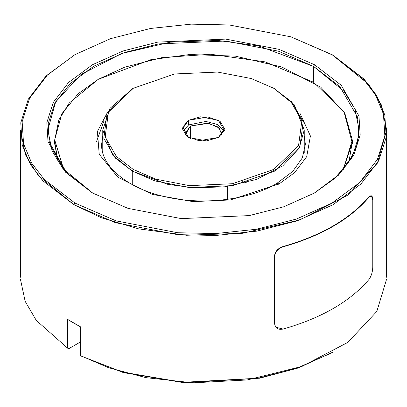 <?xml version="1.0" encoding="UTF-8"?>
<svg xmlns="http://www.w3.org/2000/svg" width="407" height="407" viewBox="0 0 407 407"><rect width="100%" height="100%" fill="white"/><g stroke="black" fill="none" stroke-linecap="round" stroke-linejoin="round"><path stroke-width="0.61" d="M372.766 199.837L372.766 267.129L372.766 199.837C372.598 195.594 371.347 194.709 369.007 197.181C350.066 219.353 321.398 235.902 282.997 246.84C277.956 248.626 275.173 251.841 274.644 256.486L274.466 256.242C274.984 251.607 277.767 248.392 282.819 246.596C321.108 235.689 349.694 219.185 368.584 197.08C349.694 219.185 321.108 235.689 282.819 246.596L282.997 246.84C321.398 235.902 350.066 219.353 369.007 197.181L368.584 197.08L369.007 197.181L371.342 195.803L372.766 199.837M274.466 323.534L274.466 256.242L274.644 323.779C275.163 328.225 277.945 329.991 282.997 329.085C321.398 318.152 350.066 301.602 369.007 279.431C371.342 276.083 372.598 271.983 372.766 267.129C372.598 271.983 371.342 276.083 369.007 279.431C350.066 301.602 321.398 318.152 282.997 329.085L275.681 327.121L274.466 323.534L275.681 327.121M371.342 195.803L370.919 195.701L368.584 197.08M282.819 246.596C277.767 248.392 274.984 251.607 274.466 256.242L274.644 256.486C275.173 251.841 277.956 248.626 282.997 246.84L282.819 246.596M330.703 353.347L296.265 368.447L257.977 378.23L182.636 382.326L122.258 372.044L81.604 356.247L80.632 355.687L80.632 326.902L67.679 319.424L67.679 348.214L36.289 320.416L25.163 301.358L20.375 278.973L25.163 301.358L36.289 320.416L67.679 348.214L67.679 319.424L73.993 323.255L73.993 204.746L74.964 203.062L44.119 179.314L31.639 163.039L23.55 143.696L22.141 121.739L29.599 98.296L47.278 75.193L74.964 54.645L110.556 38.66L150.57 28.454L191.173 24.145L229.207 24.959L290.903 36.834L332.036 54.645L362.886 78.393L375.361 94.668L383.45 114.011L384.859 135.969L377.401 159.412L359.717 182.514L332.036 203.062L296.438 219.047L256.425 229.253L215.822 233.557L177.793 232.748L116.097 220.874L74.964 203.062L73.993 204.746L115.435 222.69L177.6 234.651L215.919 235.47L256.822 231.135L297.141 220.848L333.002 204.746L360.897 184.04L378.714 160.765L386.228 137.149L384.808 115.023L376.663 95.533L364.092 79.131L333.007 55.204L290.903 36.834L229.207 24.959L191.173 24.145L150.575 28.454L110.562 38.66L74.964 54.645L47.278 75.193L29.599 98.296L22.141 121.739L23.55 143.696L31.639 163.039L44.114 179.314L74.964 203.062L116.097 220.874L177.793 232.748L215.827 233.557L256.425 229.253L296.438 219.047L332.036 203.062L359.722 182.514L377.401 159.412L384.859 135.969L383.45 114.011L375.361 94.668L362.886 78.393L332.036 54.645L368.767 84.407L381.547 105.189L386.65 129.975L377.401 163.151L347.71 195.157L299.883 219.887L242.674 233.267L186.533 235.261L138.578 228.851L101.287 217.714L73.993 204.746L73.993 323.255L80.632 326.902L80.632 355.687L108.588 367.709L145.93 377.655L192.969 382.839L247.166 379.965L301.908 366.453L347.787 342.404L376.821 311.447L386.625 279.095M92.933 193.249L66.631 172.802L49.272 142.216L48.24 123.402L54.803 103.358L70.101 83.644L93.905 66.143L124.41 52.559L158.638 43.91L225.788 41.021L278.449 51.196L313.578 66.422L314.55 64.738L279.014 49.349L225.712 39.092L157.774 42.109L123.204 50.926L92.45 64.738L68.529 82.494L53.256 102.452L46.81 122.705L48.026 141.677L65.797 172.451L92.445 192.969L65.797 172.451L48.026 141.677L46.81 122.705L53.251 102.452L68.529 82.494L92.45 64.738L123.199 50.931L157.774 42.109L225.712 39.092L279.014 49.349L314.55 64.738L341.203 85.256L358.974 116.031L360.19 135.002L353.749 155.255L338.471 175.214L314.55 192.969L283.801 206.776L249.226 215.598L181.288 218.615L127.986 208.359L92.45 192.969L127.986 208.359L181.288 218.615L249.226 215.598L283.801 206.776L314.555 192.969L338.471 175.214L353.749 155.255L360.19 135.002L358.974 116.031L341.203 85.256L314.55 64.738L313.578 66.422L258.684 45.93L217.923 40.481L170.202 42.175L121.571 53.546L80.922 74.567L55.683 101.775L47.823 129.975L52.096 150.895L62.826 168.473L92.933 193.249M133.242 88.294L132.27 88.853L107.133 113.044L103.78 138.202L115.176 157.941L132.27 171.098L133.242 169.414L116.382 156.436L105.138 136.966L108.445 112.154L133.242 88.294L174.567 73.972L217.552 72.064L251.277 78.556L273.758 88.288L290.618 101.272L301.862 120.742L298.555 145.558L273.758 169.419L232.428 183.73L189.448 185.643L155.723 179.151L133.242 169.414L132.27 171.098L155.062 180.967L189.255 187.546L232.829 185.612L274.73 171.098L299.867 146.907L303.22 121.749L291.824 102.009L273.758 88.288L251.277 78.556L217.552 72.064L174.572 73.972L133.242 88.288L108.445 112.149L105.138 136.966L116.382 156.436L133.242 169.414L155.723 179.151L189.448 185.643L232.428 183.73L273.758 169.414L298.555 145.553L301.862 120.742L290.618 101.272L273.758 88.288L294.398 104.909L304.233 129.975L299.145 148.224L282.814 165.827L256.512 179.426L225.046 186.788L194.17 187.881L167.791 184.356L132.27 171.098L132.27 184.615L132.27 171.098L112.602 155.036L102.768 129.975L109.961 108.389L132.758 88.573M190.471 126.002L185.073 133.527L185.226 134.9L190.471 126.002L208.735 123.326L219.225 127.981L221.774 134.9L221.932 133.527L218.01 126.969L207.443 123.133L190.471 126.002L190.471 138.405L190.471 126.002M188.609 120.253L182.438 128.851L186.915 136.35L198.998 140.73L218.391 137.454L206.476 140.893L188.609 137.454L182.651 127.132L188.609 120.253L200.524 116.814L218.391 120.253L224.349 130.571L218.391 137.454L224.562 128.851L220.085 121.357L208.002 116.977L188.609 120.253L188.609 124.929L188.609 120.253M182.829 131.191L188.609 124.929L182.829 131.191M313.578 82.26L313.578 66.422L313.578 82.26M274.242 88.573L274.73 88.853L274.242 88.573M314.067 193.249L334.081 178.912L348.367 162.881L356.608 146.24L359.178 129.975L354.843 108.908L343.976 91.239L313.578 66.422L339.947 86.701L357.575 117.109L358.847 135.852L352.574 155.876L337.591 175.636L314.067 193.249M74.964 54.645L46.098 75.911L28.287 99.186L20.772 122.807L22.192 144.928L30.342 164.418L42.913 180.82L73.993 204.746L38.233 175.544L25.453 154.757L20.35 129.975L20.35 277.274M332.519 54.925L333.007 55.204L332.519 54.925M80.632 341.855L68.651 348.774L80.632 341.855M224.171 131.191L217.745 124.573L205.947 121.449L188.609 124.929L205.947 121.449L217.745 124.573L224.171 131.191M67.679 348.214L68.651 348.774L67.679 348.214M81.604 356.247L123.387 372.603L184.117 382.743L259.742 378.195L297.944 368.065L332.519 352.325M96.408 141.936L104.019 120.838M102.768 135.577L101.623 144.368L102.768 135.577M304.233 135.577L305.377 144.368L304.233 135.577M279.166 183.755L277.355 184.885L279.166 183.755M305.377 144.368L302.33 157.911L292.648 171.489L276.628 183.547L279.263 183.811L294.602 172.629L306.71 156.67L310.409 135.979L299.857 113.019L310.409 135.979L306.71 156.67L294.602 172.629L279.263 183.811L230.382 199.949L193.01 201.628L152.157 194.363L117.893 177.269L99.216 154.258L97.395 131.486L107.143 113.019L97.395 131.486L99.216 154.258L117.893 177.269L152.157 194.363L193.01 201.628L230.382 199.949L279.263 183.811L276.628 183.547C249.247 199.786 204.039 205.499 166.956 197.136C127.33 188.96 100.697 165.674 101.623 144.368M98.275 79.319L150.753 59.732L189.713 54.523L235.327 56.141L281.812 67.013L320.67 87.108L344.795 113.11L352.309 140.069L343.274 169.551L352.233 142.832L343.976 111.722L313.588 82.265L265.155 61.874L210.79 54.258L162.169 57.535L124.669 67.201L98.275 79.319L78.256 93.671L61.823 113.792L54.691 139.835L63.726 169.551L54.691 140.069L58.837 119.933L69.221 103.042L98.275 79.319M54.691 140.069L54.691 143.808L58.099 162.088L54.726 141.936M352.274 141.936L348.901 162.088M332.036 54.645L333.007 55.204M273.758 88.294L274.73 88.853M386.65 277.274L386.65 129.975M242.277 181.67L246.271 182.631M304.233 152.701L304.233 129.975M227.605 198.987L227.605 186.442M102.768 152.701L102.768 129.975M332.036 352.604L333.007 352.045M352.309 140.069L352.309 143.808M350.02 158.822L350.02 160.348M56.98 158.822L56.98 160.348"/></g></svg>
